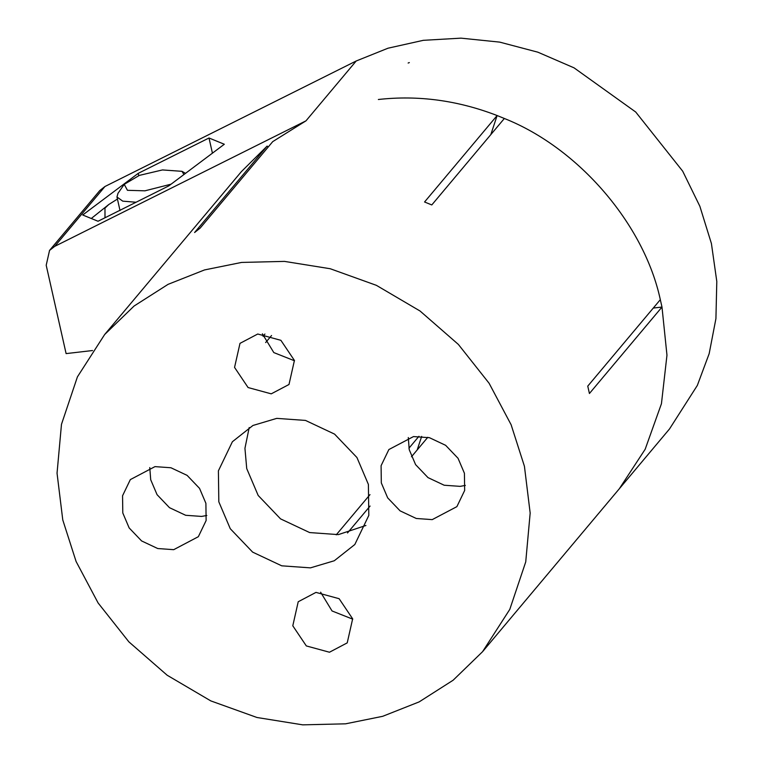 <?xml version="1.0" encoding="UTF-8"?>
<svg xmlns="http://www.w3.org/2000/svg" width="763" height="763" viewBox="0 0 763 763"><rect width="100%" height="100%" fill="white"/><g stroke="black" fill="none" stroke-linecap="round" stroke-linejoin="round"><path stroke-width="1.14" d="M117.426 199.057L108.794 204.503L104.97 208.108L104.998 217.76M91.274 218.495L108.794 204.503M171.084 184.179L144.913 190.826L127.45 190.311L124.235 184.341L117.969 193.344L116.968 196.988L122.738 201.146L136.062 202.243M124.235 184.341L139.371 175.385L162.443 169.939L181.976 171.322L183.95 174.527M653.271 308.061L661.988 307.05L660.319 299.668C644.134 224.15 578.459 147.85 504.353 118.484L497.123 115.537L490.828 134.593M92.552 350.532L66.104 353.603L46.2 265.257L49.547 250.417L54.717 246.363L104.951 186.506L356.216 60.983L388.024 48.203L423.303 40.325L460.976 38.15L499.679 42.118L537.867 52.189L574.053 67.85L635.713 112.018L682.694 171.189L699.852 206.258L711.412 243.511L716.8 281.471L715.923 318.648L709.17 353.66L697.334 385.429L669.533 428.93L619.298 488.787L645.164 449.273L661.445 403.713L666.967 355.176L661.988 307.05L589.427 393.508L587.758 386.126L660.319 299.668M409.34 62.585L408.138 63.033L409.34 62.585M104.951 186.506L99.781 190.569L49.547 250.417M209.005 137.998L224.312 144.255L168.814 185.876L98.017 221.251L82.709 214.994L138.198 173.373L209.005 137.998L212.429 153.172M138.198 173.373L138.713 175.633M356.216 60.983L305.982 120.84L54.717 246.363M305.982 120.84L272.725 141.632L200.164 228.08L194.594 232.515L267.155 146.067L268.09 147.145M267.155 146.067L241.404 171.608L104.655 334.528L134.088 306.02L168.06 284.351L204.56 269.921L241.613 262.424L284.485 261.394L330.236 268.738L376.397 285.343L420.06 311.018L458.363 344.418L489.093 383.245L511.124 424.753L524.429 466.288L530.171 513.06L525.736 561.902L509.789 609.389L482.55 651.707L453.127 680.224L419.154 701.893L382.654 716.323L345.601 723.82L302.73 724.85L256.978 717.497L210.807 700.901L167.154 675.226L128.852 641.826L98.122 602.989L76.09 561.482L62.776 519.956L57.044 473.184L61.479 424.333L77.425 376.855L104.655 334.528M504.353 118.484L431.791 204.942L424.562 201.985L497.123 115.537C457.857 100.392 418.277 95.041 378.362 99.495M263.025 336.302L264.933 334.032M271.552 335.51L265.638 342.558M421.662 436.407L417.199 449.932M336.235 534.834L369.988 494.624M408.93 448.224L418.944 436.293M427.795 437.304L411.467 456.76M370.093 506.05L347.508 532.955M315.977 592.393L339.125 598.697L352.659 618.831L347.222 642.875L329.463 652.231L306.325 645.927L292.792 625.794L298.219 601.749L315.977 592.393M320.622 592.212L332.039 610.963L352.725 619.155M257.751 334.013L280.889 340.317L294.423 360.451L288.996 384.495L271.237 393.842L248.089 387.547L234.556 367.413L239.992 343.36L257.751 334.013M262.396 333.832L273.812 352.582L294.499 360.775M154.984 466.622L170.941 467.757L187.107 475.368L199.534 488.368L205.896 503.313L206.124 520.528L198.351 536.694L173.706 549.675L157.75 548.54L141.584 540.929L129.157 527.929L122.795 512.974L122.557 495.769L130.33 479.603L154.984 466.622M149.767 467.576L150.702 479.727L157.064 494.672L169.491 507.681L185.657 515.283L201.613 516.427L206.83 515.473M413.508 436.57L429.464 437.704L445.63 445.315L458.058 458.315L464.419 473.26L464.657 490.475L456.884 506.642L432.23 519.622L416.274 518.478L400.108 510.867L387.68 497.867L381.319 482.922L381.09 465.707L388.863 449.55L413.508 436.57M408.291 437.523L409.226 449.674L415.587 464.619L428.014 477.619L444.18 485.23L460.137 486.365L465.354 485.411M276.759 418.372L305.477 420.423L334.576 434.118L356.941 457.523L368.395 484.429L368.815 515.406L354.824 544.505L334.28 560.757L310.455 567.863L281.738 565.822L252.639 552.126L230.273 528.721L218.819 501.816L218.399 470.838L232.391 441.739L252.934 425.477L276.759 418.372M249.205 427.518L244.942 448.32L246.726 468.568L258.18 495.464L280.546 518.869L309.644 532.564L338.362 534.615L365.916 525.469M116.968 196.988L120.02 210.559M181.976 171.322L185.523 173.354M482.55 651.707L619.298 488.787"/></g></svg>
